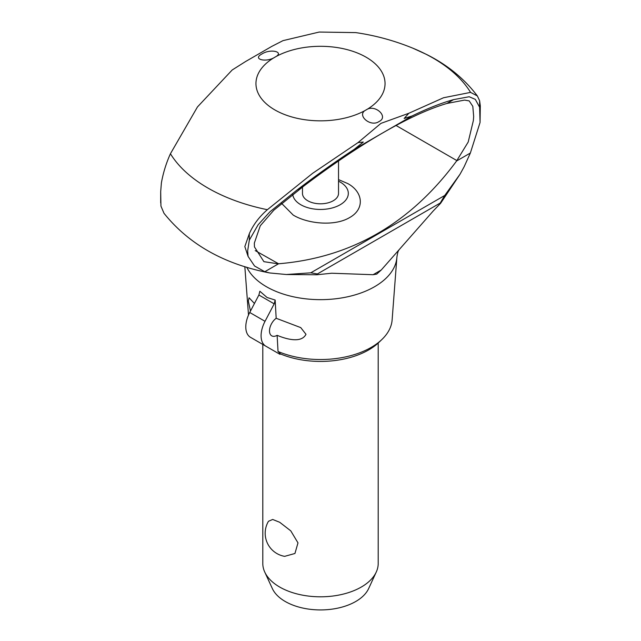 <?xml version="1.0" encoding="UTF-8"?>
<svg xmlns="http://www.w3.org/2000/svg" width="641" height="641" viewBox="0 0 641 641"><rect width="100%" height="100%" fill="white"/><g stroke="black" fill="none" stroke-linecap="round" stroke-linejoin="round"><path stroke-width="0.96" d="M264.789 271.728L254.565 266.007L248.075 256.392L244.838 246.569L249.309 233.685C253.267 224.727 259.285 216.73 267.369 209.695L312.624 173.318L357.99 142.623L380.946 123.376L408.814 113.273L404.159 118.449L412.099 115.957C427.291 108.561 441.112 103.121 453.548 99.627L469.204 96.743L475.31 99.379L479.612 107.215L480.061 122.463L470.358 153.039L464.1 166.82L460.014 174.256L440.623 203.277L433.18 211.025L381.251 269.997L376.732 274.092L373.078 274.717L331.693 273.226L316.806 274.765L286.359 274.516L269.829 272.97L264.789 271.728L278.563 263.772C351.108 257.754 410.44 223.501 456.584 160.995L470.358 153.039M408.814 113.273L443.532 97.752L470.566 92.384A159.2 91.911 180 0 0 412.828 48.179A159.2 91.911 180 0 0 412.668 48.115C394.343 40.631 375.394 35.463 355.803 32.611L319.202 32.05L283.01 40.639L271.904 46.328L245.623 61.504L232.186 69.989L197.468 106.935L170.434 153.736C166.235 163.006 163.223 172.733 161.388 182.925L160.691 191.667L160.939 206.082L164 213.301C188.951 244.373 224.23 264.26 269.829 272.97M470.566 92.384L477.353 95.942L479.612 100.717L480.309 105.885L480.061 122.463M398.694 250.487C398.149 250.807 397.548 253.035 396.899 257.153A76.447 44.133 180 0 1 396.875 257.458L392.124 319.947A71.696 41.393 180 0 1 381.964 339.434A71.696 41.393 180 0 1 278.034 351.484L280.542 353.96A68.186 39.365 180 0 0 378.967 342.326L381.964 339.434M338.528 160.971L338.528 193.398A18.028 10.408 180 0 1 327.399 203.013A18.028 10.408 180 0 1 307.752 200.753A18.028 10.408 180 0 1 302.472 193.398L302.472 187.028M338.528 181.171A27.811 16.057 180 0 1 340.171 182.044A27.811 16.057 180 0 1 340.171 204.751A27.811 16.057 180 0 1 300.829 204.751A27.811 16.057 180 0 1 292.729 194.327M338.528 179.608L347.783 183.574C363.151 191.883 365.082 209.006 349.625 217.571C334.746 226.521 307.712 223.885 293.217 215.08L281.583 203.365M456.584 160.995L468.21 142.014L473.362 120.556L473.667 116.494L472.81 106.334L469.188 100.893L464.589 100.084L446.921 103.457C429.542 108.553 408.782 118.016 384.624 131.822L381.619 133.552C357.181 147.807 331.205 165.33 303.706 186.138L273.811 210.208L260.286 225.76L254.325 243.123L254.461 246.937L263.908 261.672L278.154 263.828M379.031 121.534C370.402 127.631 355.795 114.667 366.139 109.923A64.549 37.266 180 0 1 274.861 109.923A64.549 37.266 180 0 1 274.861 57.217C266.175 62.93 251.833 59.172 261.969 53.948C270.598 48.339 285.205 51.937 274.861 57.217A64.549 37.266 180 0 1 366.139 57.217A64.549 37.266 180 0 1 366.139 109.923C374.825 103.674 389.167 116.79 379.031 121.534M460.014 174.256L444.726 195.481L440.495 202.58L440.623 203.277M316.806 274.765L316.999 273.883L310.765 272.826L286.359 274.516M255.214 250.591L278.563 263.772M248.075 256.392L247.666 250.863L249.309 240.175L258.131 224.767L269.933 211.794L297.071 189.968C317.095 174.721 336.116 161.203 354.136 149.425L363.311 142.03L357.99 142.623M277.128 335.323A10.817 6.25 -60 0 1 271.744 335.844A10.817 6.25 -60 0 1 269.5 330.892A10.817 6.25 -60 0 1 276.175 318.281L300.749 327.607L305.989 334.298C301.278 343.568 286.038 339.017 277.128 335.323L278.034 351.484M250.463 311.069L248.315 300.998L249.077 297.777L254.445 303.489M275.157 300.06L274.188 303.85L258.892 295.02L259.853 291.23L267.041 297.472L275.157 300.06L276.175 318.281M262.802 344.425L262.802 563.495A57.698 33.308 0 0 0 264.749 572.068A57.698 33.308 0 0 0 279.7 587.052A57.698 33.308 0 0 0 335.475 595.665A57.698 33.308 0 0 0 376.251 572.068A57.698 33.308 0 0 0 378.198 563.495L378.198 343.047M268.483 521.269L272.681 519.466L279.7 522.279L290.774 530.852L297.985 542.879L294.94 553.487L284.652 556.348A23.437 23.437 0 0 1 268.483 521.269M376.251 572.068L368.647 588.566A49.822 28.765 180 0 1 333.432 608.942A49.822 28.765 180 0 1 285.269 601.506A49.822 28.765 180 0 1 272.353 588.566L264.749 572.068M261.087 335.756A22.715 13.116 -60 0 1 265.029 321.309L249.734 312.479A22.715 13.116 120 0 0 245.791 326.918A22.715 13.116 120 0 0 250.495 337.318L265.791 346.156A22.715 13.116 -60 0 1 261.087 335.756M258.892 295.02L249.734 312.479M274.188 303.85L265.029 321.309M265.791 346.156L279.933 354.313L280.542 353.96M297.071 189.968L303.706 186.138M446.921 103.457L453.548 99.627M373.078 274.717L381.251 269.997M456.921 160.619L396.042 125.476M267.369 209.703A159.2 91.911 180 0 1 170.434 153.736M396.875 257.458A76.447 44.133 180 0 1 374.56 286.727A76.447 44.133 180 0 1 266.44 286.727A76.447 44.133 180 0 1 246.777 267.201M310.765 272.826L444.726 195.481M354.136 149.425L381.619 133.552M384.624 131.822L412.099 115.957M316.95 274.204L440.527 202.86M479.612 107.215L479.612 100.717M249.309 240.175L249.309 233.685M412.828 48.179L426.594 54.477C447.394 64.861 464.316 78.683 477.353 95.942M271.904 46.328L245.623 61.504M248.508 315.035L244.822 266.6M160.691 191.667L160.691 202.876"/></g></svg>
